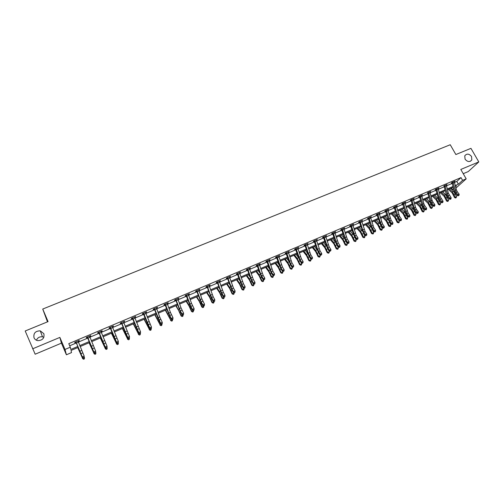 <?xml version="1.0" encoding="UTF-8"?>
<svg xmlns="http://www.w3.org/2000/svg" width="504" height="504" viewBox="0 0 504 504"><rect width="100%" height="100%" fill="white"/><g stroke="black" fill="none" stroke-linecap="round" stroke-linejoin="round"><path stroke-width="0.76" d="M43.854 333.679C44.61 338.102 42.582 340.421 37.781 340.635C35.986 340.288 34.732 339.331 34.014 337.762C33.302 333.245 35.381 330.939 40.257 330.851L43.854 333.679M471.542 156.492L471.826 159.907C469.785 162.294 467.536 162.049 465.072 159.176L464.757 155.856C466.767 153.38 469.029 153.594 471.542 156.492M36.427 340.225C37.611 337.649 39.64 336.514 42.506 336.823L43.854 337.289M78.202 347.395L71.026 350.456L71.511 352.598L66.396 354.791L64.997 349.455L70.295 347.199L70.799 349.436L77.818 346.443M47.483 321.854L42.733 309.053L48.063 321.615L25.2 330.983L35.167 354.218L61.438 343.142L66.396 354.791M463.226 173.685L468.248 171.568L478.8 161.916L460.807 169.451L466.187 178.857L455.944 188.074M453.808 189.025L452.353 189.649L453.669 188.458M451.464 188.08L452.353 189.649M42.733 309.053L450.242 144.736L455.862 154.533L470.944 148.352L478.8 161.916M454.551 182.417L456.807 181.453L461.009 177.603L68.783 343.659L70.295 347.199M69.691 345.782L76.4 342.928M78.34 342.103L87.935 338.033M89.888 337.207L99.351 333.188M101.31 332.356L110.647 328.394M112.619 327.556L121.829 323.644M123.808 322.806L132.898 318.944M134.889 318.1L143.861 314.294M145.858 313.45L154.709 309.689M156.713 308.839L165.451 305.128M167.46 304.277L176.085 300.617M178.101 299.76L186.612 296.144M188.641 295.287L197.039 291.721M199.074 290.858L207.364 287.337M209.406 286.474L217.589 283.002M219.631 282.133L227.713 278.699M229.761 277.83L237.737 274.447M239.797 273.571L247.672 270.232M249.732 269.356L257.506 266.055M259.573 265.18L267.246 261.923M269.325 261.041L276.898 257.821M278.977 256.939L286.455 253.764M288.54 252.882L295.93 249.745M298.015 248.856L305.311 245.763M307.402 244.875L314.603 241.819M316.701 240.925L323.814 237.907M325.918 237.019L332.936 234.039M335.047 233.144L341.977 230.196M344.087 229.301L350.935 226.397M353.052 225.496L359.812 222.629M361.935 221.728L368.613 218.893M370.73 217.993L377.326 215.195M379.455 214.288L385.969 211.529M388.099 210.622L394.531 207.894M396.661 206.987L403.017 204.29M405.153 203.383L411.428 200.718M413.57 199.811L419.769 197.177M421.911 196.27L428.035 193.668M430.177 192.761L436.225 190.191M438.373 189.284L444.345 186.745M446.494 185.831L452.403 183.33M454.318 181.793L455.074 181.131L451.987 182.435L451.294 183.078L452.132 182.719M446.261 185.207L447.023 184.54L443.841 185.926M438.14 188.654L438.908 187.979L435.765 189.315L435.103 189.945L435.954 189.58M429.944 192.131L430.718 191.451L427.505 192.837M421.672 195.64L422.453 194.953L419.259 196.308L418.622 196.932L419.492 196.566L419.234 196.333M413.33 199.174L414.118 198.488L410.899 199.855L410.275 200.472L411.151 200.101M404.914 202.747L405.714 202.054L402.457 203.433L401.852 204.044L402.734 203.673M396.421 206.344L397.228 205.651L393.353 207.648L394.241 207.27L393.977 207.031M387.853 209.979L388.672 209.28L385.358 210.678L384.785 211.283L385.68 210.905M379.21 213.646L380.035 212.94L376.69 214.351L376.129 214.95L377.036 214.565M370.484 217.344L371.322 216.632L367.403 218.654L368.317 218.263L368.04 218.018M361.683 221.08L362.527 220.361L359.125 221.804L358.596 222.39L359.516 221.999M352.8 224.847L353.651 224.123L350.217 225.578L349.707 226.157L350.633 225.767M343.835 228.646L344.698 227.915L341.233 229.383L340.736 229.963L341.674 229.566L341.397 229.314M334.788 232.483L335.664 231.746L332.161 233.232L331.682 233.799L332.627 233.402L332.356 233.15M325.66 236.357L326.542 235.614L323.007 237.113L322.547 237.674L323.505 237.271M316.449 240.263L317.337 239.513L313.772 241.025L313.324 241.586L314.288 241.177M307.144 244.207L308.045 243.457L304.447 244.982L304.019 245.53L304.996 245.12M297.757 248.189L298.664 247.433L295.035 248.97L294.626 249.518L295.609 249.102M288.282 252.208L289.195 251.446L285.535 252.995L285.144 253.537L286.133 253.115M278.712 256.265L279.644 255.496L275.94 257.065L275.575 257.594L276.57 257.172M269.054 260.36L269.993 259.585L266.257 261.166L265.91 261.696L266.918 261.267M259.308 264.493L260.253 263.712L256.486 265.312L256.152 265.835L257.172 265.4M249.461 268.67L250.425 267.882L246.613 269.495L246.305 270.012L247.332 269.571L247.048 269.312M239.526 272.885L240.496 272.091L236.653 273.716L236.357 274.226L237.397 273.785M229.49 277.143L230.473 276.337L226.592 277.981L226.321 278.485L227.367 278.038L227.083 277.773M219.36 281.44L220.349 280.627L216.43 282.29L216.178 282.782L217.243 282.334L216.953 282.07M209.122 285.774L210.13 284.962L206.167 286.637L205.941 287.129L207.012 286.675L206.722 286.404M198.79 290.159L199.804 289.334L195.81 291.029L195.609 291.507L196.686 291.054L196.396 290.783M188.357 294.582L189.384 293.756L185.346 295.464L185.163 295.936L186.259 295.476M177.817 299.055L178.857 298.217L174.781 299.943L174.623 300.409L175.726 299.943L175.43 299.666M167.177 303.566L168.223 302.721L164.109 304.466L163.97 304.926L165.085 304.454M156.423 308.127L157.487 307.276L153.329 309.04L153.216 309.488L154.337 309.009L154.048 308.731M145.568 312.732L146.639 311.875L142.437 313.652L142.355 314.093L143.489 313.614M134.593 317.381L135.683 316.518L131.437 318.32L131.38 318.748L132.527 318.263M123.518 322.081L124.614 321.212L120.324 323.026L120.292 323.448L121.451 322.957L121.155 322.68M112.323 326.831L113.432 325.949L109.103 327.789L109.091 328.199L110.263 327.701M101.008 331.626L102.142 331.147L102.136 330.737L97.757 332.596L97.776 332.999L98.96 332.495M89.586 336.47L90.758 335.973L90.72 335.576L86.297 337.453L86.348 337.844L87.538 337.34M78.044 341.365L79.248 340.855L79.191 340.465L74.718 342.361L74.794 342.745L76.003 342.235L75.701 341.945M61.438 343.142L59.863 337.409L32.628 348.818M59.863 337.409L64.997 349.455M461.009 177.603L462.596 180.382L466.187 178.857M455.61 186.707L456.435 185.957L455.521 186.348M453.373 187.261L447.483 189.775M445.334 190.695L439.375 193.24M437.233 194.153L431.197 196.73M429.055 197.644L422.944 200.252M420.802 201.165L414.616 203.805M412.486 204.719L406.218 207.39M404.088 208.297L397.751 211.006M395.621 211.913L389.201 214.654M387.072 215.561L380.57 218.333M378.447 219.24L371.87 222.05M369.753 222.957L363.088 225.798M360.971 226.706L354.224 229.585M352.113 230.486L345.284 233.396M343.174 234.297L336.256 237.252M334.152 238.153L327.146 241.139M325.049 242.033L317.955 245.064M315.857 245.958L308.675 249.026M306.583 249.915L299.307 253.021M297.221 253.915L289.85 257.059M287.771 257.947L280.312 261.129M278.233 262.017L270.673 265.243M268.601 266.125L260.946 269.394M258.88 270.276L251.131 273.584M249.071 274.466L241.214 277.817M239.161 278.693L231.204 282.089M229.156 282.964L221.099 286.404M219.057 287.274L210.893 290.758M208.851 291.627L200.586 295.161M198.557 296.024L190.172 299.603M188.149 300.466L179.663 304.088M177.647 304.952L169.048 308.618M167.038 309.475L158.325 313.198M156.322 314.049L147.489 317.822M145.499 318.673L136.553 322.491M134.568 323.335L125.496 327.209M123.524 328.047L114.332 331.972M112.367 332.81L103.055 336.785M101.096 337.623L91.659 341.649M89.706 342.481L80.142 346.563M455.314 185.51L458.375 184.206L462.596 180.382M79.758 345.612L89.328 341.536M91.281 340.704L100.724 336.678M102.684 335.84L112.001 331.871M113.967 331.034L123.165 327.109M125.137 326.271L134.209 322.402M136.2 321.552L145.152 317.734M147.143 316.89L155.982 313.123M157.979 312.266L166.698 308.549M168.708 307.692L177.314 304.025M179.329 303.162L187.822 299.546M189.851 298.683L198.229 295.105M200.264 294.242L208.536 290.714M210.571 289.844L218.742 286.367M220.784 285.491L228.847 282.057M230.895 281.182L238.858 277.786M240.912 276.91L248.768 273.565M250.834 272.683L258.59 269.375M260.656 268.493L268.317 265.23M270.39 264.348L277.95 261.122M280.029 260.234L287.488 257.053M289.573 256.164L296.944 253.027M299.036 252.132L306.312 249.033M308.404 248.138L315.592 245.076M317.69 244.182L324.784 241.158M326.882 240.257L333.894 237.271M335.998 236.376L342.915 233.428M345.026 232.527L351.861 229.61M353.978 228.709L360.725 225.836M362.842 224.929L369.508 222.088M371.631 221.187L378.208 218.377M380.337 217.476L386.839 214.704M388.962 213.797L395.388 211.056M397.517 210.149L403.861 207.446M405.991 206.533L412.259 203.862M414.395 202.954L420.582 200.315M422.724 199.401L428.835 196.793M430.977 195.886L437.018 193.309M439.16 192.396L445.126 189.851M447.275 188.937L453.165 186.423M456.807 181.453L458.375 184.206M446.185 184.911L444.761 185.51L448.006 195.785L449.801 198.179L451.093 197.625L448.339 193.208L446.342 185.176M436.615 188.95L438.94 197.234L441.693 201.682L442.997 201.121L440.244 196.68L438.241 188.609M269.483 259.799L269.634 260.114M259.762 263.92L259.919 264.235M249.946 268.084L250.104 268.399M240.043 272.28L240.194 272.601M230.038 276.52L230.196 276.841M219.939 280.804L220.091 281.125M209.74 285.125L209.891 285.453M199.439 289.491L199.597 289.819M189.038 293.901L189.195 294.229M178.536 298.355L178.687 298.683M167.927 302.847L168.078 303.181M157.21 307.39L157.368 307.73M146.393 311.982L146.544 312.316M135.456 316.613L135.614 316.953M124.419 321.294L124.57 321.634M113.261 326.025L113.413 326.365M101.991 330.8L102.142 331.147M90.607 335.626L90.758 335.973M79.096 340.502L79.248 340.855M452.819 182.083L456.038 192.326L457.84 194.708L459.125 194.153L457.317 191.778L456.038 192.326M457.317 191.778L456.366 189.762L454.236 181.484M458.552 195.451L459.068 195.224L458.552 195.451L457.84 194.708L457.336 195.615L455.534 193.234L454.104 190.222L451.899 182.517M452.983 182.234L452.283 182.876M457.336 195.615L458.35 195.81M459.068 195.224L459.125 194.153M448.358 189.403L452.157 192.938L454.532 197.606L455.377 197.322L452.397 191.753L449.392 188.962M455.824 198.015L455.377 197.322L456.656 196.774L455.824 198.015L454.532 197.606M456.656 196.774L453.676 191.205L450.664 188.42M450.841 199.061L450.324 199.282L450.841 199.061M450.519 198.923L449.801 198.179L449.31 199.086L447.514 196.692L446.078 193.662L444.087 186.146M444.912 185.655L444.232 186.297M449.31 199.086L450.324 199.282M451.036 198.702L451.093 197.625M442.418 202.425L442.94 202.205L442.418 202.425L441.693 201.682L441.214 202.583L439.425 200.176L437.989 197.127L435.708 189.365M436.779 189.101L436.105 189.743M441.214 202.583L442.222 202.784M442.94 202.205L442.997 201.121M440.401 192.799L444.175 196.365L446.557 201.058L447.388 200.781L444.408 195.18L441.416 192.364M447.842 201.474L447.388 200.781L448.673 200.227L447.842 201.474L446.557 201.058M448.673 200.227L445.694 194.632L442.701 191.816M432.375 196.226L436.124 199.823L438.511 204.542L439.331 204.271L436.344 198.639L433.377 195.798M439.79 204.958L439.331 204.271L440.622 203.711L439.79 204.958L438.511 204.542M440.622 203.711L437.642 198.085L434.669 195.25M428.406 192.433L431.726 202.784L433.509 205.216L434.826 204.649L433.037 202.224L431.726 202.784M433.037 202.224L432.079 200.183L429.862 191.816M434.58 206.092L434.051 206.319L434.58 206.092M434.24 205.96L433.509 205.216L433.043 206.111L431.26 203.685L429.824 200.63L427.77 193.07M428.57 192.585L427.909 193.215M433.043 206.111L434.051 206.319M434.769 205.733L434.826 204.649M420.122 195.943L423.48 206.331L425.256 208.782L426.586 208.209L424.803 205.764L423.48 206.331M424.803 205.764L423.839 203.711L421.596 195.332L420.134 195.955M426.34 209.658L425.811 209.884L426.34 209.658M425.993 209.532L425.256 208.782L424.803 209.677L423.026 207.232L421.583 204.158L419.498 196.573M420.286 196.094L419.643 196.724M424.803 209.677L425.811 209.884M426.523 209.299L426.586 208.209M416.499 209.336L415.529 207.276L413.249 198.859L411.781 199.496L414.194 207.85L416.934 212.373L418.27 211.8L416.499 209.336L415.157 209.91M417.677 213.129L418.213 212.896L417.677 213.129L416.934 212.373L416.493 213.268L414.723 210.811L413.274 207.717L410.886 199.868M411.932 199.641L411.302 200.264M416.493 213.268L417.495 213.482M418.213 212.896L418.27 211.8M424.28 199.685L428.003 203.314L430.391 208.051L431.197 207.787L428.211 202.129L425.263 199.263M431.67 208.48L431.197 207.787L432.508 207.22L431.67 208.48L430.391 208.051M432.508 207.22L429.521 201.569L426.567 198.708M416.109 203.169L419.813 206.829L422.207 211.592L423.001 211.34L420.008 205.651L417.079 202.753M423.48 212.026L423.001 211.34L424.318 210.767L423.48 212.026L422.207 211.592M424.318 210.767L421.331 205.084L418.396 202.192M407.875 206.684L411.554 210.376L413.948 215.17L414.723 214.918L411.736 209.198L408.826 206.281M415.214 215.605L414.723 214.918L416.058 214.339L415.214 215.605L413.948 215.17M416.058 214.339L413.066 208.631L410.149 205.714M399.565 210.231L403.219 213.961L405.613 218.774L406.381 218.528L403.389 212.782L400.497 209.834M406.879 219.215L406.381 218.528L407.723 217.948L407.415 218.982L406.879 219.215L405.613 218.774M407.723 217.948L404.731 212.203L401.833 209.261M391.18 213.809L394.808 217.571L397.209 222.409L397.958 222.169L394.966 216.392L392.093 213.419M398.469 222.863L397.958 222.169L399.313 221.584L399.011 222.623L398.469 222.863L397.209 222.409M399.313 221.584L397.7 217.778M397.228 216.966L393.448 212.839M382.725 217.419L386.322 221.218L388.729 226.082L389.466 225.849L386.474 220.04L383.62 217.035M389.983 226.535L389.466 225.849L390.833 225.257L390.531 226.302L389.983 226.535L388.729 226.082M390.833 225.257L387.904 218.597L385.409 210.659M388.559 220.336L384.987 216.455M374.195 221.061L377.767 224.891L380.174 229.78L380.892 229.553L377.899 223.713L375.071 220.683M381.421 230.246L380.892 229.553L382.271 228.961L381.969 230.007L381.421 230.246L380.174 229.78M382.271 228.961L380.904 225.647M379.852 223.82L376.444 220.097M365.589 224.734L369.13 228.602L371.543 233.516L372.248 233.295L369.249 227.424L366.446 224.368M372.784 233.988L372.248 233.295L373.64 232.697L373.338 233.743L372.784 233.988L371.543 233.516M373.64 232.697L372.355 229.591M371.089 227.361L367.832 223.776M356.901 228.438L360.417 232.344L362.83 237.283L363.523 237.075L360.524 231.172L357.739 228.079M364.071 237.762L363.523 237.075L364.928 236.464L364.631 237.516L364.071 237.762L362.83 237.283M364.928 236.464L363.731 233.566M362.256 230.958L359.138 227.487M348.138 232.18L351.628 236.124L354.041 241.088L354.715 240.881L351.723 234.946L348.957 231.827M355.276 241.573L354.715 240.881L356.133 240.269L355.843 241.328L355.276 241.573L354.041 241.088M356.133 240.269L355.03 237.592M353.348 234.593L350.368 231.229M339.299 235.954L342.758 239.936L345.171 244.925L345.832 244.73L342.833 238.757L340.099 235.614M346.399 245.417L345.832 244.73L347.262 244.106L346.973 245.164L346.399 245.417L345.171 244.925M347.262 244.106L346.254 241.674M344.371 238.272L341.523 235.003M330.378 239.759L333.805 243.779L336.225 248.793L336.867 248.604L333.869 242.607L331.153 239.431M337.447 249.297L336.867 248.604L338.31 247.981L338.02 249.045L337.447 249.297L336.225 248.793M338.31 247.981L337.409 245.807M333.869 242.607L335.311 241.989L332.596 238.814M321.376 243.602L324.771 247.659L327.191 252.706L327.821 252.523L324.822 246.488L322.132 243.281M328.406 253.21L327.821 252.523L329.276 251.893L328.992 252.958L328.406 253.21L327.191 252.706M329.276 251.893L328.495 249.997M326.17 245.738L323.581 242.663M312.291 247.483L315.655 251.578L318.074 256.649L318.692 256.473L315.687 250.406L313.028 247.168M319.29 257.16L318.692 256.473L320.16 255.837L319.876 256.908L319.29 257.16L318.074 256.649M320.16 255.837L319.505 254.255M316.94 249.518L314.49 246.544M303.125 251.395L306.451 255.528L308.876 260.625L309.475 260.461L306.47 254.356L303.836 251.087M310.08 261.148L309.475 260.461L310.955 259.818L310.678 260.889L310.08 261.148L308.876 260.625M310.955 259.818L310.439 258.571M307.629 253.323L305.311 250.457M293.87 255.345L297.165 259.516L299.596 264.644L300.17 264.487L297.171 258.35L294.563 255.049M300.793 265.173L300.17 264.487L301.669 263.838L301.392 264.915L300.793 265.173L299.596 264.644M301.669 263.838L301.304 262.962M298.229 257.153L296.05 254.413M284.533 259.327L287.797 263.542L290.222 268.695L290.783 268.55L287.784 262.376L285.201 259.043M291.413 269.231L290.783 268.55L292.295 267.895L292.018 268.972L291.413 269.231L290.222 268.695M292.295 267.895L291.98 267.139M288.735 261.015L286.707 258.401M275.108 263.353L278.334 267.611L280.766 272.79L281.308 272.651L278.303 266.446L275.751 263.075M281.95 273.332L281.308 272.651L282.832 271.99L282.561 273.067L281.95 273.332L280.766 272.79M282.832 271.99L282.536 271.284M279.147 264.896L277.269 262.427M265.595 267.41L268.783 271.713L271.221 276.923L271.738 276.791L268.739 270.547L266.213 267.145M272.393 277.471L271.738 276.791L273.281 276.123L273.011 277.206L272.393 277.471L271.221 276.923M273.281 276.123L273.011 275.468M269.464 268.796L267.744 266.49M403.339 203.055L406.766 213.526L408.536 216.002L409.884 215.422L408.114 212.94L406.766 213.526M408.114 212.94L404.832 202.425M409.279 216.758L409.821 216.525L409.279 216.758L408.536 216.002L408.108 216.89L406.344 214.414L404.895 211.315L402.463 203.427M403.502 203.213L402.891 203.83M408.108 216.89L409.109 217.111M409.821 216.525L409.884 215.422M394.834 206.665L398.299 217.167L400.056 219.662L401.423 219.076L399.659 216.581L398.299 217.167M399.659 216.581L396.339 206.023M401.19 220.538L400.649 220.771L401.19 220.538M400.812 220.418L400.056 219.662L399.647 220.55L397.889 218.056L396.434 214.937L394.254 207.283M395.004 206.816L394.399 207.434M399.647 220.55L400.649 220.771M401.36 220.185L401.423 219.076M386.253 210.3L389.756 220.84L391.507 223.354L392.881 222.762L391.129 220.248L389.756 220.84M391.129 220.248L387.778 209.658L386.266 210.313M392.66 224.23L392.106 224.469L392.66 224.23M392.269 224.116L391.507 223.354L391.11 224.242L389.359 221.728M386.423 210.458L385.837 211.063M391.11 224.242L392.106 224.469M392.818 223.877L392.881 222.762M377.597 213.973L381.131 224.551L382.882 227.083L384.269 226.485L382.517 223.952L381.131 224.551M382.517 223.952L379.134 213.318M383.645 227.839L384.199 227.6L383.645 227.839L382.882 227.083L382.498 227.966L380.753 225.433L376.765 214.326M377.761 214.124L377.194 214.729M382.498 227.966L383.494 228.192M384.199 227.6L384.269 226.485M368.859 217.671L372.437 228.293L374.176 230.845L375.575 230.24L373.836 227.688L372.437 228.293M373.836 227.688L370.409 217.016M375.36 231.714L374.8 231.953L375.36 231.714M374.945 231.601L374.176 230.845L373.804 231.72L372.072 229.169L370.61 226.006L368.323 218.276M369.029 217.829L368.474 218.427M373.804 231.72L374.8 231.953M375.505 231.361L375.575 230.24M365.072 231.462L361.607 220.746L360.058 221.42L362.678 229.944L365.387 234.637L366.805 234.026L365.072 231.462L363.661 232.067M366.169 235.399L366.736 235.154L366.169 235.399L365.387 234.637L365.035 235.507L363.308 232.942L359.245 221.754M360.215 221.571L359.673 222.163M365.035 235.507L366.03 235.746M366.736 235.154L366.805 234.026M356.227 235.261L352.724 224.526L351.162 225.194L354.803 235.878L356.523 238.468L357.953 237.85L356.227 235.261L354.803 235.878M357.311 239.23L357.878 238.984L357.311 239.23L356.523 238.468L356.189 239.337L354.469 236.748L350.362 225.515M351.32 225.338L350.797 225.931M356.189 239.337L357.172 239.576M357.878 238.984L357.953 237.85M342.172 228.986L345.864 239.721L347.577 242.329L349.02 241.706L347.3 239.104L345.864 239.721M347.3 239.104L343.76 228.312L342.185 228.999M348.818 243.193L348.239 243.445L348.818 243.193M348.371 243.098L347.577 242.329L347.256 243.193L345.542 240.591L344.068 237.378L341.687 229.572M342.342 229.144L341.838 229.729M347.256 243.193L348.239 243.445M348.944 242.846L349.02 241.706M333.113 232.829L336.842 243.602L338.549 246.229L340.005 245.599L338.291 242.978L336.842 243.602M338.291 242.978L334.719 232.149L333.119 232.835M339.809 247.092L339.224 247.344L339.809 247.092M339.349 246.998L338.549 246.229L338.247 247.092L336.54 244.465L335.066 241.24L332.64 233.409M333.283 232.987L332.791 233.566M338.247 247.092L339.224 247.344M339.929 246.746L340.005 245.599M323.965 236.704L327.739 247.514L329.44 250.16L330.908 249.53L329.206 246.884L327.739 247.514M329.206 246.884L325.584 236.017L323.978 236.716M330.246 250.935L330.832 250.683L330.246 250.935L329.44 250.16L329.15 251.023L327.455 248.377L323.228 237.019M324.135 236.867L323.669 237.441M329.15 251.023L330.126 251.276M330.832 250.683L330.908 249.53M320.027 250.834L316.373 239.923L314.748 240.629L317.558 249.291L320.242 254.136L321.722 253.493L320.027 250.834L318.553 251.471M321.054 254.911L321.647 254.652L321.054 254.911L320.242 254.136L319.971 254.993L318.282 252.328L314.011 240.925M314.906 240.78L314.458 241.347M319.971 254.993L320.947 255.251M321.647 254.652L321.722 253.493M310.773 254.816L307.075 243.867L305.43 244.579L308.284 253.273L310.962 258.142L312.455 257.5L310.773 254.816L309.28 255.459M311.781 258.917L312.373 258.659L311.781 258.917L310.962 258.142L310.703 258.993L309.028 256.316L304.712 244.868M305.594 244.73L305.159 245.291M310.703 258.993L311.674 259.258M312.373 258.659L312.455 257.5M296.018 248.554L299.918 259.484L301.587 262.187L303.099 261.538L301.423 258.836L299.918 259.484M301.423 258.836L297.681 247.848M302.419 262.968L303.017 262.71L302.419 262.968L301.587 262.187L301.354 263.038L299.685 260.335L295.331 248.844M296.188 248.718L295.772 249.272M301.354 263.038L302.318 263.308M303.017 262.71L303.099 261.538M286.524 252.573L290.468 263.548L292.131 266.276L293.656 265.614L291.986 262.899L290.468 263.548M291.986 262.899L288.206 251.861M292.963 267.057L293.574 266.792L292.963 267.057L292.131 266.276L291.911 267.12L290.254 264.398L285.856 252.863M286.7 252.737L286.303 253.285M291.911 267.12L292.874 267.391M293.574 266.792L293.656 265.614M276.942 256.637L280.93 267.656L282.587 270.396L284.124 269.734L282.467 266.994L280.93 267.656M282.467 266.994L278.643 255.919M283.424 271.183L284.042 270.913L283.424 271.183L282.587 270.396L282.385 271.234L280.734 268.493L276.293 256.914M277.118 256.801L276.74 257.342M282.385 271.234L283.343 271.517M284.042 270.913L284.124 269.734M267.271 260.738L271.303 271.795L272.947 274.56L274.497 273.892L272.853 271.127L271.303 271.795M272.853 271.127L268.985 260.014M273.792 275.348L274.415 275.077L273.792 275.348L272.947 274.56L272.765 275.392L271.12 272.632L266.635 261.009M267.448 260.902L267.089 261.437M272.765 275.392L273.722 275.682M274.415 275.077L274.497 273.892M263.145 275.304L259.239 264.146L257.519 264.89L260.574 273.729L263.214 278.762L264.783 278.088L263.145 275.304L261.582 275.978M264.071 279.55L264.695 279.279L264.071 279.55L263.214 278.762L263.05 279.594L261.425 276.809L256.889 265.142M257.683 265.041L257.342 265.57M263.05 279.594L264.008 279.884M264.695 279.279L264.783 278.088M247.647 269.054L251.767 280.199L253.392 283.002L254.974 282.322L253.348 279.518L251.767 280.199M253.348 279.518L249.392 268.317L247.659 269.067M254.829 283.853L254.199 284.124L254.829 283.853M254.255 283.796L253.392 283.002L253.247 283.828L251.628 281.024L247.344 269.583M247.823 269.224L247.508 269.747M253.247 283.828L254.199 284.124M254.885 283.525L254.974 282.322M237.693 273.275L241.863 284.458L243.476 287.286L245.07 286.6L243.457 283.771L241.863 284.458M243.457 283.771L239.457 272.532L237.705 273.288M244.346 288.08L244.982 287.803L244.346 288.08L243.476 287.286L243.35 288.112L241.737 285.283L237.113 273.521M237.869 273.445L237.573 273.962M243.35 288.112L244.295 288.408M244.982 287.803L245.07 286.6M233.465 288.067L229.421 276.784L227.651 277.547L231.859 288.761L233.459 291.614L235.072 290.915L233.465 288.067L231.859 288.761M234.94 292.459L234.297 292.736L234.94 292.459M234.335 292.408L233.459 291.614L233.352 292.427L231.758 289.579L227.38 278.05M227.821 277.704L227.543 278.214M233.352 292.427L234.297 292.736M234.984 292.131L235.072 290.915M255.988 271.511L259.144 275.852L261.582 281.093L262.086 280.967L259.081 274.693L256.586 271.259M262.748 281.648L262.086 280.967L263.636 280.293L263.372 281.383L262.748 281.648L261.582 281.093M263.636 280.293L263.39 279.695M259.673 272.708L258.136 270.598M246.298 275.65L249.411 280.035L251.849 285.302L252.334 285.182L249.335 278.869L246.866 275.404M253.014 285.869L252.334 285.182L253.903 284.508L253.638 285.598L253.014 285.869L251.849 285.302M253.903 284.508L253.682 283.966M249.789 276.633L248.428 274.737M236.508 279.827L239.589 284.256L242.027 289.548L242.493 289.441L239.494 283.097L237.056 279.594M243.186 290.128L242.493 289.441L244.075 288.761L243.816 289.85L243.186 290.128L242.027 289.548M244.075 288.761L243.879 288.275M239.791 280.571L238.631 278.92M226.63 284.042L229.667 288.515L232.111 293.838L232.558 293.744L229.559 287.356L227.153 283.821M233.257 294.424L232.558 293.744L234.158 293.051L233.9 294.147L233.257 294.424L232.111 293.838M234.158 293.051L233.982 292.635M229.679 284.508L228.747 283.141M217.489 281.837L220.739 290.814L223.348 295.98L224.973 295.281L223.379 292.408L221.754 293.108M223.379 292.408L219.29 281.075M224.847 296.818L224.198 297.102L224.847 296.818M224.23 296.78L223.348 295.98L223.259 296.793L221.672 293.92L217.249 282.347M217.671 282.007L217.413 282.511M223.259 296.793L224.198 297.102M224.885 296.497L224.973 295.281M207.245 286.184L210.54 295.187L213.135 300.39L214.78 299.678L213.198 296.787L211.554 297.499M213.198 296.787L209.059 285.415L207.251 286.196M214.66 301.228L214.005 301.512L214.66 301.228M214.03 301.19L213.135 300.39L213.072 301.197L211.497 298.305L207.024 286.682M207.421 286.354L207.188 286.845M213.072 301.197L214.005 301.512M214.685 300.907L214.78 299.678M196.894 290.569L201.254 301.928L202.822 304.844L204.479 304.126L204.372 305.682L204.391 305.361L203.723 305.644L203.704 305.966L204.372 305.682M204.391 305.361L204.479 304.126L201.896 298.897L198.727 289.794L196.907 290.581M203.723 305.644L202.822 304.844L202.778 305.644L201.216 302.728L196.699 291.06M197.07 290.745L196.862 291.23M202.778 305.644L203.811 306.18L203.566 307.289L202.753 307.604L201.783 306.961L202.167 306.892L200.8 303.61L196.856 296.749M193.99 309.859L194.084 308.618L191.507 303.351L188.294 294.235L186.455 295.01L190.852 306.401L192.408 309.343L194.084 308.618L193.977 310.174L193.99 309.859L193.322 310.149L193.309 310.464L193.977 310.174M193.322 310.149L192.408 309.343L192.389 310.136L190.84 307.201L185.963 295.205M186.619 295.174L186.436 295.653M192.389 310.136L193.309 310.464M175.883 299.477L180.35 310.918L181.894 313.885L183.582 313.154L183.488 314.716L182.807 314.691L183.488 314.716M183.488 314.401L183.582 313.154L181.018 307.849L177.754 298.683M182.807 314.691L181.894 313.885L181.894 314.672L180.356 311.711L175.732 299.956M176.066 299.647L175.902 300.119M181.894 314.672L182.807 315.006M165.224 303.994L169.741 315.485L171.266 318.471L172.979 317.734L172.885 319.297L172.198 319.284L172.885 319.297M172.878 318.988L172.979 317.734L170.421 312.392L167.114 303.194M172.198 319.284L171.266 318.471L171.291 319.252L169.766 316.273L164.789 304.177M165.407 304.17L165.268 304.63M171.291 319.252L172.204 319.593M154.451 308.561L160.537 323.108L162.263 322.358L162.181 323.927L161.475 323.914L162.181 323.927M162.168 323.618L162.263 322.358L159.718 316.984L156.36 307.755L154.463 308.574M161.475 323.914L160.537 323.108L160.587 323.883L159.075 320.878L154.35 309.021M154.64 308.738L154.52 309.191M160.587 323.883L161.494 324.229M151.345 328.299L151.446 327.033L145.505 312.373L143.59 313.186L149.701 327.789L151.446 327.033L151.37 328.608L150.646 328.602L151.37 328.608M150.646 328.602L149.701 327.789L149.77 328.558L148.27 325.527L143.193 313.337M143.76 313.349L143.672 313.797M149.77 328.558L150.671 328.91M216.657 288.301L219.656 292.818L222.1 298.173L222.522 298.084L219.523 291.659L217.148 288.086M223.241 298.765L222.522 298.084L224.135 297.385L223.883 298.488L223.241 298.765L222.1 298.173M224.135 297.385L223.99 297.032M219.454 288.446L218.761 287.4M206.59 292.597L209.544 297.158L211.989 302.545L212.392 302.469L209.393 296.006L207.056 292.396M213.123 303.15L212.392 302.469L214.024 301.764L213.772 302.866L213.123 303.15L211.989 302.545M209.11 292.37L208.681 291.703M196.421 296.938L199.338 301.543L201.783 306.961M202.904 307.572L202.167 306.892L203.811 306.18M186.152 301.316L189.025 305.972L191.476 311.422L191.835 311.365L188.836 304.826L186.568 301.14M192.591 312.045L191.835 311.365L193.498 310.647L193.252 311.756L192.591 312.045L191.476 311.422M175.789 305.745L178.618 310.445L181.068 315.926L181.402 315.876L176.173 305.582M182.171 316.556L181.402 315.876L183.084 315.151L182.845 316.266L182.171 316.556L181.068 315.926M165.318 310.212L170.869 320.437L165.671 310.061M171.65 321.111L170.869 320.437L172.563 319.7L172.33 320.821L171.65 321.111L170.554 320.475M154.747 314.723L160.228 325.042L155.075 314.584M161.028 325.716L160.228 325.042L161.942 324.299L161.708 325.42L161.028 325.716L159.938 325.067M144.075 319.278L149.486 329.692L144.364 319.152M150.293 330.366L149.486 329.692L151.213 328.942L150.986 330.063L150.293 330.366L149.215 329.704M132.59 317.829L138.757 332.514L140.515 331.752L140.446 333.333L139.709 333.333L140.446 333.333M140.414 333.024L140.515 331.752L134.537 317.003L132.602 317.841M139.709 333.333L138.757 332.514L138.846 333.276L132.231 317.98M132.773 318.005L132.709 318.446M138.846 333.276L139.747 333.635M133.289 323.883L138.632 334.385L133.554 323.77M139.457 335.059L138.632 334.385L140.377 333.629L140.156 334.757L139.457 335.059L138.386 334.391M121.489 322.535L127.695 337.289L129.478 336.521L129.415 338.102L128.659 338.108L129.415 338.102M129.37 337.8L129.478 336.521L123.455 321.703L121.502 322.547M128.659 338.108L127.695 337.289L127.814 338.045L126.34 334.965L121.464 322.969M121.672 322.711L121.634 323.14M127.814 338.045L128.703 338.411M122.396 328.532L127.669 339.129L122.63 328.432M128.507 339.803L127.669 339.129L129.433 338.367L129.213 339.494L128.507 339.803L127.449 339.123M118.213 342.626L118.32 341.34L112.26 326.46L110.288 327.298L116.525 342.115L118.32 341.34L118.27 342.928L117.495 342.934L118.27 342.928M117.495 342.934L116.525 342.115L116.663 342.865L109.967 327.424M110.458 327.468L110.445 327.89M116.663 342.865L117.552 343.237M111.397 333.226L116.594 343.923L111.598 333.138M117.451 344.591L116.594 343.923L118.377 343.148L118.163 344.282L117.451 344.591L116.399 343.904M100.957 331.235L98.954 332.104L105.235 346.991L107.05 346.204L107.012 347.798L106.218 347.81L107.012 347.798M106.218 347.81L105.235 346.991L105.405 347.735L98.658 332.212M100.957 331.5L107.05 346.204L106.942 347.502M99.13 332.268L99.149 332.678M105.405 347.735L106.281 348.113M100.29 337.97L105.405 348.762L100.453 337.894M106.275 349.436L105.405 348.762L107.207 347.987L106.993 349.121L106.275 349.436L105.235 348.736M107.207 347.987L107.05 347.621M95.558 352.422L95.665 351.124L89.529 336.099L87.507 336.956L93.832 351.912L95.665 351.124L95.634 352.718L94.821 352.743L95.634 352.718M94.821 352.743L93.832 351.912L94.028 352.655L87.236 337.056M89.561 336.067L89.561 336.426M87.683 337.126L87.728 337.522M94.028 352.655L94.897 353.033M89.063 342.758L94.103 353.657L89.195 342.701M94.991 354.325L94.103 353.657L95.924 352.869L95.716 354.01L94.991 354.325L93.958 353.613M95.924 352.869L95.722 352.384M75.934 341.844L82.309 356.889L84.162 356.089L84.137 357.689L83.311 357.72L84.137 357.689M84.048 357.399L84.162 356.089L77.981 340.975L75.94 341.857M78.044 340.95L78.044 341.391M83.311 357.72L82.309 356.889L82.53 357.62L76.016 342.241M76.123 342.027L76.192 342.418M82.53 357.62L83.393 358.01M77.723 347.596L82.681 358.596L77.824 347.558M83.582 359.264L82.681 358.596L84.521 357.802L84.319 358.942L83.582 359.264L82.568 358.546M84.521 357.802L84.275 357.204M454.236 181.497L452.831 182.095M456.366 189.762L455.081 190.317M454.576 182.524L453.291 183.072M454.186 194.431L455.465 193.882M452.397 191.753L453.676 191.205M448.339 193.208L447.048 193.763M449.297 195.231L448.006 195.785M446.525 185.944L445.227 186.493M438.058 188.357L436.628 188.962M440.244 196.68L438.94 197.234M441.202 198.708L439.897 199.269M438.398 189.391L437.094 189.945M446.191 197.877L447.476 197.322M444.408 195.18L445.694 194.632M438.127 201.348L439.425 200.794M436.344 198.639L437.642 198.085M429.862 191.829L428.419 192.44M432.079 200.183L430.762 200.743M430.208 192.868L428.885 193.429M423.839 203.711L422.516 204.284M421.936 196.377L420.607 196.944M415.529 207.276L414.194 207.85M413.601 199.924L412.253 200.491M429.994 204.857L431.298 204.29M428.211 202.129L429.521 201.569M421.785 208.391L423.108 207.824M420.008 205.651L421.331 205.084M413.507 211.957L414.836 211.384M411.736 209.198L413.066 208.631M405.153 215.554L406.501 214.975M403.389 212.782L404.731 212.203M396.73 219.19L398.084 218.604M394.966 216.392L396.32 215.813M388.231 222.85L389.598 222.258M386.474 220.04L387.841 219.454M379.651 226.542L381.03 225.95M377.899 223.713L379.279 223.127M371.001 230.271L372.393 229.673M369.249 227.424L370.642 226.832M362.269 234.032L363.642 233.44M360.524 231.172L361.929 230.567M353.455 237.831L354.803 237.252M351.723 234.946L353.134 234.341M344.566 241.662L345.876 241.095M342.833 238.757L344.264 238.146M335.595 245.53L336.874 244.976M326.542 249.43L327.783 248.894M324.822 246.488L326.22 245.883M317.407 253.367L318.61 252.844M315.687 250.406L317.054 249.82M308.183 257.342L309.355 256.832M306.47 254.356L307.793 253.789M298.872 261.349L300.006 260.864M297.171 258.35L298.45 257.802M289.479 265.4L290.575 264.928M287.784 262.376L289.019 261.847M279.997 269.483L281.056 269.029M278.303 266.446L279.5 265.929M270.421 273.609L271.442 273.168M268.739 270.547L269.892 270.056M404.838 202.438L403.351 203.068M407.15 210.874L405.796 211.453M405.185 203.496L403.83 204.07M396.346 206.035L394.846 206.672M398.689 214.496L397.328 215.082M396.692 207.1L395.325 207.679M390.153 218.156L388.779 218.749M388.13 210.735L386.751 211.321M379.134 213.337L377.609 213.979M381.547 221.854L380.161 222.447M379.487 214.402L378.094 214.994M370.409 217.029L368.871 217.684M372.859 225.578L371.454 226.176M370.768 218.106L369.363 218.704M364.09 229.339L362.678 229.944M361.966 221.842L360.549 222.44M355.244 233.132L353.821 233.743M353.084 225.609L351.653 226.22M346.317 236.962L344.881 237.579M344.125 229.414L342.682 230.032M337.308 240.824L335.853 241.447M335.078 233.257L333.623 233.875M328.217 244.724L326.75 245.353M325.949 237.132L324.481 237.756M319.038 248.661L317.558 249.291M316.739 241.044L315.252 241.674M309.777 252.63L308.284 253.273M307.44 244.988L305.941 245.624M297.688 247.861L296.031 248.56M300.428 256.637L298.922 257.286M298.053 248.976L296.541 249.619M288.212 251.874L286.537 252.586M290.991 260.688L289.472 261.337M288.578 252.995L287.053 253.644M278.643 255.931L276.954 256.649M281.465 264.77L279.928 265.432M279.014 257.059L277.477 257.714M268.985 260.026L267.284 260.751M271.851 268.897L270.302 269.558M269.363 261.154L267.807 261.815M262.143 273.061L260.574 273.729M259.617 265.293L258.042 265.961M252.34 277.263L250.759 277.937M249.776 269.47L248.189 270.144M242.443 281.503L240.849 282.19M239.835 273.691L238.234 274.371M232.457 285.787L230.845 286.48M229.805 277.95L228.186 278.636M260.757 277.773L261.74 277.351M259.081 274.693L260.19 274.214M251.005 281.975L251.943 281.572M249.335 278.869L250.393 278.416M241.158 286.222L242.052 285.831M239.494 283.097L240.509 282.662M231.21 290.506L232.067 290.134M229.559 287.356L230.523 286.94M219.29 281.093L217.501 281.849M222.365 290.115L220.739 290.814M219.675 282.253L218.043 282.946M212.184 294.487L210.54 295.187M209.444 286.593L207.799 287.293M201.896 298.897L200.239 299.609M202.917 301.216L201.254 301.928M199.118 290.978L197.448 291.684M191.507 303.351L189.832 304.07M192.528 305.682L190.852 306.401M188.685 295.407L187.003 296.119M177.754 298.702L175.896 299.489M181.018 307.849L179.323 308.574M182.038 310.193L180.35 310.918M178.145 299.88L176.45 300.598M167.114 303.213L165.236 304.007M170.421 312.392L168.714 313.129M171.448 314.748L169.741 315.485M167.504 304.397L165.791 305.128M159.718 316.984L157.998 317.722M160.751 319.353L159.025 320.09M156.757 308.958L155.024 309.695M148.913 321.615L147.168 322.365M149.94 324.003L148.201 324.752M145.902 313.57L144.15 314.313M221.174 294.827L221.981 294.481M219.523 291.659L220.443 291.268M211.031 299.2L211.8 298.866M209.393 296.006L210.262 295.634M200.8 303.61L201.518 303.295M199.168 300.397L199.981 300.044M190.462 308.064L191.136 307.768M188.836 304.826L189.605 304.498M180.023 312.562L180.653 312.291M178.41 309.298L179.122 308.996M169.483 317.104L170.062 316.852M167.876 313.816L168.531 313.538M158.836 321.691L159.365 321.457M157.242 318.383L157.84 318.125M148.082 326.321L148.567 326.113M146.494 322.988L147.042 322.755M137.995 326.302L136.231 327.058M139.028 328.696L137.264 329.452M134.933 318.226L133.169 318.975M137.22 331.002L137.655 330.813M135.645 327.644L136.13 327.436M126.964 331.027L125.187 331.796M127.997 333.44L126.221 334.202M123.858 322.925L122.075 323.688M126.246 335.727L126.63 335.563M124.683 332.35L125.112 332.168M115.825 335.809L114.03 336.577M116.859 338.228L115.063 339.003M112.669 327.682L110.861 328.444M115.164 340.502L115.492 340.364M113.608 337.1L113.98 336.943M104.567 340.635L102.753 341.416M105.607 343.073L103.793 343.854M101.361 332.476L99.534 333.251M93.196 345.511L91.363 346.298M94.235 347.962L92.402 348.749M89.933 337.327L88.093 338.108M81.705 350.438L79.853 351.238M82.751 352.907L80.898 353.701M78.391 342.229L76.532 343.022M471.826 159.907L470.301 161.337M40.257 330.851L42.506 336.823"/></g></svg>
